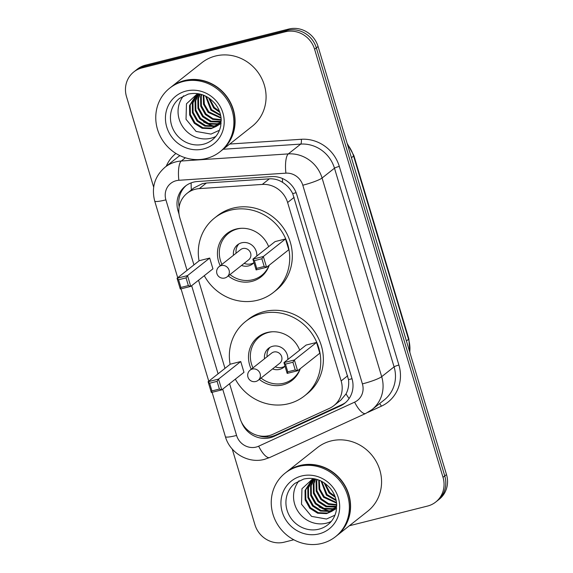 <?xml version="1.0" encoding="UTF-8"?>
<svg xmlns="http://www.w3.org/2000/svg" width="573" height="573" viewBox="0 0 573 573"><rect width="100%" height="100%" fill="white"/><g stroke="black" fill="none" stroke-linecap="round" stroke-linejoin="round"><path stroke-width="0.86" d="M229.587 383.702L239.915 418.125A24.331 22.863 -128.4 0 0 273.02 434.248L329.468 408.341A24.331 22.863 -128.4 0 0 333.851 405.655L340.856 400.119L346.035 393.902C348.291 389.626 349.122 384.877 348.52 379.648L292.703 193.602C290.318 188.868 286.937 185.122 282.568 182.364C278.521 179.757 274.123 178.583 269.36 178.833L206.395 183.016L202.355 183.682L193.875 187.944L187.163 193.259A24.331 22.863 -128.4 0 0 179.865 217.984L193.939 264.898M333.851 405.655A24.331 22.863 -128.4 0 0 341.15 380.938L287.617 202.505A24.331 22.863 -128.4 0 0 262.291 184.427L199.325 188.61A24.331 22.863 -128.4 0 0 195.329 189.24A24.331 22.863 -128.4 0 0 187.163 193.259M198.544 280.226L224.988 368.367M241.491 422.129A24.331 22.863 -128.4 0 0 273.966 436.411L340.298 405.971A24.331 22.863 -128.4 0 0 344.681 403.285A24.331 22.863 -128.4 0 0 351.972 378.56L296.807 194.677A24.331 22.863 -128.4 0 0 271.48 176.591L197.492 181.512A24.331 22.863 -128.4 0 0 193.502 182.142A24.331 22.863 -128.4 0 0 185.337 186.161A24.331 22.863 -128.4 0 0 178.038 210.885L179.055 214.266M179.156 206.932A24.331 22.863 51.6 0 1 186.225 185.494M153.657 187.156L126.504 96.658A24.331 22.863 51.6 0 1 133.803 71.933A24.331 22.863 51.6 0 1 141.968 67.922L285.268 31.802A24.331 22.863 51.6 0 1 314.591 49.257L443.015 477.316A24.331 22.863 51.6 0 1 435.716 502.041A24.331 22.863 51.6 0 1 427.551 506.059L349.322 525.77M293.799 539.766L284.251 542.173A24.331 22.863 51.6 0 1 254.928 524.718L232.215 449.003M133.803 71.933L137.284 69.183A24.331 22.863 51.6 0 1 145.449 65.164L288.749 29.051L287.009 30.426A24.331 22.863 51.6 0 1 316.332 47.881L444.755 475.941A24.331 22.863 51.6 0 1 437.457 500.666A24.331 22.863 51.6 0 0 444.755 475.941L316.332 47.881A24.331 22.863 51.6 0 0 287.009 30.426L143.708 66.54L287.009 30.426L285.268 31.802M135.543 70.558A24.331 22.863 51.6 0 1 143.708 66.54A24.331 22.863 51.6 0 0 135.543 70.558M345.533 402.568A24.331 22.863 51.6 0 1 342.038 404.588L275.706 435.036A24.331 22.863 51.6 0 1 258.48 435.666M288.749 29.051A24.331 22.863 51.6 0 1 318.072 46.506L446.496 474.566A24.331 22.863 51.6 0 1 439.197 499.291L435.716 502.041M170.747 87.325A40.547 38.105 51.6 0 1 170.854 87.239A40.547 38.105 51.6 0 1 184.47 80.549A40.547 38.105 51.6 0 1 230.303 102.18A40.547 38.105 51.6 0 1 221.178 150.842A40.547 38.105 51.6 0 1 221.071 150.928M170.854 87.239L201.854 62.715A40.547 38.105 51.6 0 1 215.469 56.025A40.547 38.105 51.6 0 1 261.295 77.656A40.547 38.105 51.6 0 1 252.177 126.318L221.178 150.842M169.658 88.185L170.639 87.411A40.547 38.105 51.6 0 1 184.248 80.721A40.547 38.105 51.6 0 1 230.081 102.352A40.547 38.105 51.6 0 1 220.956 151.014L219.982 151.788A40.547 38.105 51.6 0 1 206.366 158.485A40.547 38.105 51.6 0 1 160.54 136.847A40.547 38.105 51.6 0 1 169.658 88.185A40.547 38.105 51.6 0 1 183.274 81.495A40.547 38.105 51.6 0 1 229.107 103.126A40.547 38.105 51.6 0 1 219.982 151.788M215.785 136.467A26.444 24.847 51.6 0 1 211.05 138.208A26.444 24.847 51.6 0 1 182.479 126.354A26.444 24.847 51.6 0 1 183.611 95.798M197.484 94.681L192.986 102.789L193.108 112.244L197.749 120.559L205.607 125.551L214.51 125.945L218.714 124.262M197.105 94.917L192.299 103.333L192.421 112.788L197.062 121.104L204.919 126.103L213.822 126.49L218.399 124.585M199.046 93.865L195.751 100.604L195.873 110.059L200.514 118.375L208.371 123.367L217.274 123.754L219.903 122.88M198.659 94.036L195.064 101.149L195.185 110.603L199.819 118.919L207.677 123.918L216.587 124.305L219.617 123.238M200.192 94.115L198.516 98.42L198.638 107.874L203.279 116.19L211.136 121.182L220.956 121.326M199.862 94.036L197.821 98.964L197.943 108.419L202.584 116.734L210.441 121.727L219.344 122.121L220.705 121.727M196.023 95.67L190.229 104.974L190.351 114.428L194.992 122.744L202.842 127.743L211.752 128.13L217.403 125.494M199.024 93.857L195.672 95.935L189.534 105.525L189.656 114.98L194.297 123.288L202.154 128.288L211.057 128.674L216.1 126.475L221.121 123.381M198.466 93.757L197.8 94.366M198.437 93.75L197.427 94.609M201.775 94.559L201.281 96.235L201.395 105.69L206.036 113.998L213.049 118.704L221.207 119.678M201.345 94.423L200.586 96.78L200.708 106.234L205.349 114.55L212.726 119.385L221.221 120.115M203.78 95.276L204.346 104.15L208.801 111.814L221.028 117.615M203.243 95.061L203.537 104.3L208.114 112.365L221.092 118.181M206.266 96.422L211.566 109.629L220.548 114.951M205.592 96.085L210.871 110.174L220.705 115.682M209.51 98.427L214.323 107.445L219.438 111.298M208.593 97.797L213.636 107.989L219.817 112.351M221.235 120.839A18.336 17.226 51.6 0 1 217.074 125.759A18.336 17.226 51.6 0 1 216.1 126.475M197.57 93.614L186.476 103.785L186.024 119.291L196.073 131.432L210.993 134.089L219.466 130.236M203.544 121.977L212.784 126.253M206.889 123.639L213.736 126.11M199.053 260.851A47.444 44.579 51.6 0 1 214.567 218.012A47.444 44.579 51.6 0 1 230.489 210.176A47.444 44.579 51.6 0 1 284.115 235.489A47.444 44.579 51.6 0 1 273.443 292.423A47.444 44.579 51.6 0 1 257.513 300.252A47.444 44.579 51.6 0 1 204.289 275.685M214.567 218.012L217.174 215.942A47.444 44.579 51.6 0 1 233.104 208.114A47.444 44.579 51.6 0 1 286.729 233.426A47.444 44.579 51.6 0 1 276.05 290.361L273.443 292.423M220.225 265.757A27.576 25.914 51.6 0 1 226.894 233.591A27.576 25.914 51.6 0 1 236.148 229.042A27.576 25.914 51.6 0 1 268.644 246.677M269.231 265.184A27.576 25.914 51.6 0 1 261.116 276.838A27.576 25.914 51.6 0 1 251.855 281.393A27.576 25.914 51.6 0 1 228.283 275.928M209.697 258.065L199.246 260.701L177.057 278.256L187.507 275.62L209.697 258.065L212.927 268.844L190.745 286.4L180.294 289.036L177.057 278.256L178.575 279.76L180.889 287.46L188.352 285.583L186.046 277.884L178.575 279.76M285.526 238.955L275.076 241.591L252.894 259.146L263.336 256.511L285.526 238.955L288.763 249.735L266.574 267.29L256.124 269.919L252.894 259.146L254.412 260.651L256.718 268.35L264.182 266.466L261.875 258.767L254.412 260.651M186.046 277.884L187.507 275.62L190.745 286.4L188.352 285.583M261.875 258.767L263.336 256.511L266.574 267.29L264.182 266.466M256.718 268.35L256.124 269.919M180.889 287.46L180.294 289.036M269.131 265.263A26.766 25.148 51.6 0 1 261.696 275.348A26.766 25.148 51.6 0 1 252.714 279.76A26.766 25.148 51.6 0 1 229.981 274.582M221.93 264.404A26.766 25.148 51.6 0 1 228.484 233.369A26.766 25.148 51.6 0 1 237.473 228.949A26.766 25.148 51.6 0 1 241.469 228.29M241.534 265.442A12.162 11.431 -128.4 0 0 248.56 265.908A12.162 11.431 -128.4 0 0 252.643 263.895A12.162 11.431 -128.4 0 0 253.946 262.67M256.768 256.074A12.162 11.431 -128.4 0 0 241.627 242.809A12.162 11.431 -128.4 0 0 237.544 244.814A12.162 11.431 -128.4 0 0 233.483 255.264M227.144 276.823L248.682 259.791A6.489 6.095 -128.4 0 0 250.143 252.005A6.489 6.095 -128.4 0 0 242.809 248.539A6.489 6.095 -128.4 0 0 240.631 249.613L219.094 266.653A6.489 6.489 0 0 0 216.909 273.6A6.489 6.489 0 0 0 227.144 276.823A6.489 6.095 -128.4 0 0 229.093 270.234A6.489 6.095 -128.4 0 0 221.271 265.578A6.489 6.095 -128.4 0 0 219.094 266.653M238.927 243.883A12.162 11.431 -128.4 0 0 236.09 253.202M244.141 263.379A12.162 11.431 -128.4 0 0 251.167 263.838A12.162 11.431 -128.4 0 0 253.868 262.763M286.235 472.274A40.547 38.105 51.6 0 1 286.342 472.188A40.547 38.105 51.6 0 1 299.958 465.491A40.547 38.105 51.6 0 1 345.791 487.129A40.547 38.105 51.6 0 1 336.666 535.791A40.547 38.105 51.6 0 1 336.559 535.877M286.342 472.188L317.342 447.663A40.547 38.105 51.6 0 1 330.958 440.966A40.547 38.105 51.6 0 1 376.79 462.604A40.547 38.105 51.6 0 1 367.665 511.266L336.666 535.791M285.146 473.133L286.128 472.36A40.547 38.105 51.6 0 1 299.736 465.663A40.547 38.105 51.6 0 1 345.569 487.301A40.547 38.105 51.6 0 1 336.451 535.963L335.47 536.736A40.547 38.105 51.6 0 1 321.861 543.426A40.547 38.105 51.6 0 1 276.028 521.795A40.547 38.105 51.6 0 1 285.146 473.133A40.547 38.105 51.6 0 1 298.762 466.436A40.547 38.105 51.6 0 1 344.595 488.074A40.547 38.105 51.6 0 1 335.47 536.736M331.273 521.409A26.444 24.847 51.6 0 1 326.546 523.149A26.444 24.847 51.6 0 1 297.967 511.295A26.444 24.847 51.6 0 1 299.099 480.74M312.973 479.63L308.482 487.738L308.596 497.192L313.238 505.508L321.095 510.5L330.005 510.887L334.209 509.211M312.6 479.859L307.787 488.282L307.909 497.736L312.55 506.052L320.407 511.044L329.31 511.438L333.887 509.533M314.534 478.806L311.239 485.553L311.361 495.008L316.002 503.316L323.86 508.315L332.763 508.702L335.391 507.821M314.147 478.985L310.552 486.097L310.673 495.552L315.315 503.868L323.172 508.86L332.075 509.247L335.112 508.187M315.68 479.064L314.004 483.361L314.126 492.816L318.767 501.131L326.624 506.131L336.444 506.267M315.351 478.985L313.316 483.913L313.431 493.367L318.072 501.683L325.93 506.675L334.84 507.062L336.193 506.675M311.511 480.611L305.717 489.922L305.839 499.377L310.48 507.692L318.337 512.685L327.24 513.071L332.892 510.436M314.513 478.806L311.16 480.883L305.029 490.467L305.144 499.921L309.785 508.237L317.643 513.236L326.553 513.623L331.588 511.424L336.609 508.33M313.954 478.699L313.288 479.315M313.925 478.699L312.915 479.558M317.27 479.508L316.769 481.177L316.89 490.631L321.532 498.947L328.544 503.646L336.695 504.627M316.833 479.372L316.074 481.728L316.196 491.183L320.837 499.491L328.222 504.333L336.709 505.064M319.268 480.224L319.834 489.098L324.289 496.762L336.516 502.557M318.731 480.009L319.032 489.249L323.602 497.307L336.58 503.13M321.754 481.37L327.054 494.578L336.036 499.892M321.081 481.026L326.366 495.122L336.201 500.63M324.998 483.376L329.819 492.393L334.926 496.247M324.082 482.738L329.124 492.938L335.305 497.3M336.723 505.787A18.336 17.226 51.6 0 1 332.562 510.708A18.336 17.226 51.6 0 1 331.588 511.424M313.059 478.562L301.964 488.733L301.513 504.24L311.569 516.38L326.481 519.031L334.954 515.184M319.032 506.926L328.272 511.202M322.377 508.588L329.231 511.052M230.102 364.321A47.444 44.579 51.6 0 1 245.609 321.482A47.444 44.579 51.6 0 1 261.539 313.653A47.444 44.579 51.6 0 1 315.157 338.965A47.444 44.579 51.6 0 1 304.485 395.9A47.444 44.579 51.6 0 1 288.563 403.729A47.444 44.579 51.6 0 1 235.331 379.154M245.609 321.482L248.224 319.419A47.444 44.579 51.6 0 1 264.146 311.583A47.444 44.579 51.6 0 1 317.771 336.903A47.444 44.579 51.6 0 1 307.092 393.83L304.485 395.9M251.275 369.227A27.576 25.914 51.6 0 1 257.936 337.067A27.576 25.914 51.6 0 1 267.197 332.512A27.576 25.914 51.6 0 1 299.686 350.153M300.273 368.654A27.576 25.914 51.6 0 1 292.158 380.314A27.576 25.914 51.6 0 1 282.904 384.87A27.576 25.914 51.6 0 1 259.325 379.405M240.739 361.542L230.289 364.17L208.099 381.725L218.549 379.097L240.739 361.542L243.976 372.321L221.787 389.869L211.337 392.505L208.099 381.725L209.625 383.237L211.931 390.936L219.395 389.053L217.088 381.353L209.625 383.237M316.568 342.432L306.125 345.061L283.936 362.616L294.386 359.98L316.568 342.432L319.806 353.204L297.616 370.76L287.166 373.395L283.936 362.616L285.454 364.127L287.761 371.827L295.224 369.943L292.918 362.243L285.454 364.127M217.088 381.353L218.549 379.097L221.787 389.869L219.395 389.053M292.918 362.243L294.386 359.98L297.616 370.76L295.224 369.943M287.761 371.827L287.166 373.395M211.931 390.936L211.337 392.505M300.173 368.74A26.766 25.148 51.6 0 1 292.739 378.817A26.766 25.148 51.6 0 1 283.757 383.237A26.766 25.148 51.6 0 1 261.03 378.058M252.972 367.88A26.766 25.148 51.6 0 1 259.533 336.838A26.766 25.148 51.6 0 1 268.515 332.426A26.766 25.148 51.6 0 1 272.512 331.76M272.576 368.919A12.162 11.431 -128.4 0 0 279.603 369.377A12.162 11.431 -128.4 0 0 283.685 367.372A12.162 11.431 -128.4 0 0 284.989 366.147M287.811 359.55A12.162 11.431 -128.4 0 0 272.669 346.278A12.162 11.431 -128.4 0 0 268.587 348.291A12.162 11.431 -128.4 0 0 264.525 358.741M258.194 380.3L279.724 363.261A6.489 6.095 -128.4 0 0 281.185 355.475A6.489 6.095 -128.4 0 0 273.851 352.015A6.489 6.095 -128.4 0 0 271.674 353.083L250.136 370.122A6.489 6.489 0 0 0 247.951 377.077A6.489 6.489 0 0 0 258.194 380.3A6.489 6.095 -128.4 0 0 260.135 373.711A6.489 6.095 -128.4 0 0 252.321 369.055A6.489 6.095 -128.4 0 0 250.136 370.122M269.976 347.36A12.162 11.431 -128.4 0 0 267.14 356.678M275.19 366.849A12.162 11.431 -128.4 0 0 282.21 367.314A12.162 11.431 -128.4 0 0 284.91 366.233M206.395 183.016L199.325 188.61M267.913 436.991A24.331 8.108 -114.7 0 1 267.168 436.003M179.55 205.062A24.331 3.237 163.3 0 1 178.891 205.191M296.119 192.678A24.331 3.237 163.3 0 1 292.703 193.602M282.568 182.364A24.331 6.983 -93.8 0 1 282.439 178.511M352.015 378.703A24.331 3.237 163.3 0 1 348.52 379.648M191.361 189.935A24.331 6.983 -93.8 0 1 191.138 182.887M349.1 398.543A24.331 8.108 -114.7 0 1 346.035 393.902M269.36 178.833L262.291 184.427M294.157 197.334L287.617 202.505M347.689 375.759L341.15 380.938M178.826 210.262L178.038 210.885M222.696 389.153L236.585 435.451A16.223 15.242 -128.4 0 0 256.131 447.083A16.223 15.242 -128.4 0 0 258.652 446.195L354.615 402.153A16.223 15.242 -128.4 0 0 362.401 383.881L302.802 185.215A16.223 15.242 -128.4 0 0 285.92 173.161L178.869 180.28A16.223 15.242 -128.4 0 0 176.212 180.703A16.223 15.242 -128.4 0 0 165.905 199.862L187.049 270.349M165.905 199.862A16.223 2.156 -16.7 0 1 154.717 201.08C151.279 187.557 154.717 176.269 165.053 167.216A32.439 30.484 51.6 0 1 175.94 161.858A32.439 30.484 51.6 0 1 181.269 161.02L185.358 157.783M212.089 392.319L225.397 436.669C229.873 452.985 248.274 463.836 264.44 459.367L269.768 457.498A16.223 5.408 -114.7 0 1 258.652 446.195M166.22 166.292A36.493 34.294 51.6 0 1 175.918 153.449M179.936 155.648A32.439 30.484 -128.4 0 0 177.451 157.403L165.053 167.216M229.78 144.038L301.305 139.282A36.493 34.294 51.6 0 1 339.302 166.406L398.901 365.065A36.493 34.294 51.6 0 1 381.382 406.178L367.759 412.431M314.591 49.257L318.072 46.506M141.968 67.922L145.449 65.164M443.015 477.316L446.496 474.566M178.869 180.28A16.223 4.656 -93.8 0 1 181.269 161.02L288.312 153.901L300.71 144.095L223.191 149.252M285.92 173.161A16.223 4.656 -93.8 0 1 288.312 153.901A32.439 30.484 51.6 0 1 322.076 178.017L334.482 168.204A32.439 30.484 -128.4 0 0 300.71 144.095A4.054 1.167 86.2 0 0 301.305 139.282M302.802 185.215A16.223 2.156 -16.7 0 0 322.076 178.017L381.682 376.676L394.081 366.863L334.482 168.204A4.054 0.537 163.3 0 1 339.302 166.406M362.401 383.881A16.223 2.156 -16.7 0 0 381.682 376.676A32.439 30.484 51.6 0 1 371.956 409.638L384.354 399.832A32.439 30.484 -128.4 0 0 394.081 366.863A4.054 0.537 163.3 0 1 398.901 365.065M191.647 285.683L218.091 373.825M381.382 406.178A4.054 1.354 65.3 0 0 379.541 403.636M269.768 457.498L365.732 413.455A16.223 5.408 -114.7 0 1 354.615 402.153M225.397 436.669A16.223 2.156 -16.7 0 0 236.585 435.451M342.038 404.588L340.298 405.971M275.706 435.036L273.966 436.411M351.442 157.725L353.57 156.042A8.108 1.082 -16.7 0 0 353.878 155.591L408.85 338.829A8.108 1.082 163.3 0 1 408.542 339.28L353.57 156.042A32.439 30.484 -128.4 0 0 347.453 144.439M409.759 352.123A32.439 30.484 -128.4 0 0 408.542 339.28L406.415 340.964M203.436 144.231A26.444 24.847 51.6 0 1 173.555 130.121A26.444 24.847 51.6 0 1 179.499 98.391L188.216 94.108C198.537 91.938 207.49 95.132 215.068 103.684C218.714 108.318 220.755 113.475 221.178 119.17L220.734 125.967C219.509 131.704 216.701 136.338 212.318 139.862A26.444 24.847 51.6 0 1 203.436 144.231M203.508 148.937A30.498 28.657 51.6 0 1 166.75 127.063A30.498 28.657 51.6 0 1 186.132 91.035A30.498 28.657 51.6 0 1 222.89 112.917A30.498 28.657 51.6 0 1 203.508 148.937M318.932 529.173A26.444 24.847 51.6 0 1 289.043 515.07A26.444 24.847 51.6 0 1 294.988 483.333L303.704 479.049C314.033 476.886 322.979 480.081 330.557 488.633C334.209 493.26 336.244 498.424 336.666 504.111L336.222 510.908C335.004 516.653 332.197 521.287 327.806 524.811A26.444 24.847 51.6 0 1 318.932 529.173M318.996 533.886A30.498 28.657 51.6 0 1 282.238 512.004A30.498 28.657 51.6 0 1 301.62 475.984A30.498 28.657 51.6 0 1 338.378 497.858A30.498 28.657 51.6 0 1 318.996 533.886M365.732 413.455L371.956 409.638M154.717 201.08L177.716 277.733M181.047 288.842L208.758 381.21M408.85 338.829L409.931 352.682M347.095 143.243L353.878 155.591M195.672 95.935L196.36 95.39M228.484 233.369L232.294 230.36M261.696 275.348L265.5 272.333M311.16 480.883L311.848 480.339M259.533 336.838L263.336 333.83M292.739 378.817L296.549 375.809"/></g></svg>
